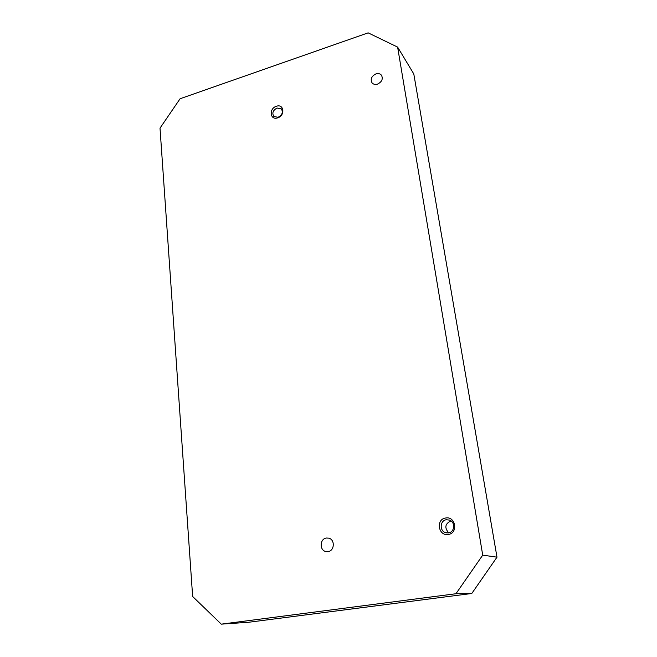 <?xml version="1.0" encoding="UTF-8"?>
<svg xmlns="http://www.w3.org/2000/svg" width="657" height="657" viewBox="0 0 657 657"><rect width="100%" height="100%" fill="white"/><g stroke="black" fill="none" stroke-linecap="round" stroke-linejoin="round"><path stroke-width="0.99" d="M397.616 47.099L368.134 32.85L180.092 98.739L160.012 128.131L192.649 596.499L221.286 624.15L455.942 593.739L482.723 555.14L397.616 47.099L413.795 73.945L496.988 557.169L471.783 593.485L248.51 622.278L221.286 624.15M377.52 84.112C375.229 84.778 373.406 84.359 372.051 82.872C370.203 79.177 371.492 76.187 375.919 73.904C378.251 73.223 380.091 73.65 381.454 75.185C383.253 78.889 381.939 81.862 377.52 84.112M448.271 534.461C438.244 536.358 435.616 519.178 445.684 518.003C455.671 515.975 458.463 533.303 448.271 534.461M277.689 117.849C270.011 120.642 268.656 108.553 276.351 106.286C284.005 103.42 285.458 115.566 277.689 117.849M327.999 551.625L325.831 551.535C319.261 550.287 319.803 538.715 326.422 538.026L328.755 538.149C335.201 539.512 334.585 550.977 327.999 551.625M471.783 593.485L455.942 593.739M496.988 557.169L482.723 555.14M448.435 532.893L445.454 532.605C439.278 530.725 440.026 520.418 446.366 519.744L449.552 520.098C455.58 522.101 454.718 532.26 448.435 532.893M448.698 532.843C444.296 527.694 445.044 523.711 450.965 520.902L450.998 520.894M278.116 117.275L273.895 116.535C271.858 113.16 272.91 110.327 277.04 108.035L281.311 108.807C283.307 112.191 282.239 115.008 278.116 117.275M325.831 551.535L327.424 551.683M381.454 75.185L381.824 75.744M445.454 532.605L447.179 532.95"/></g></svg>
